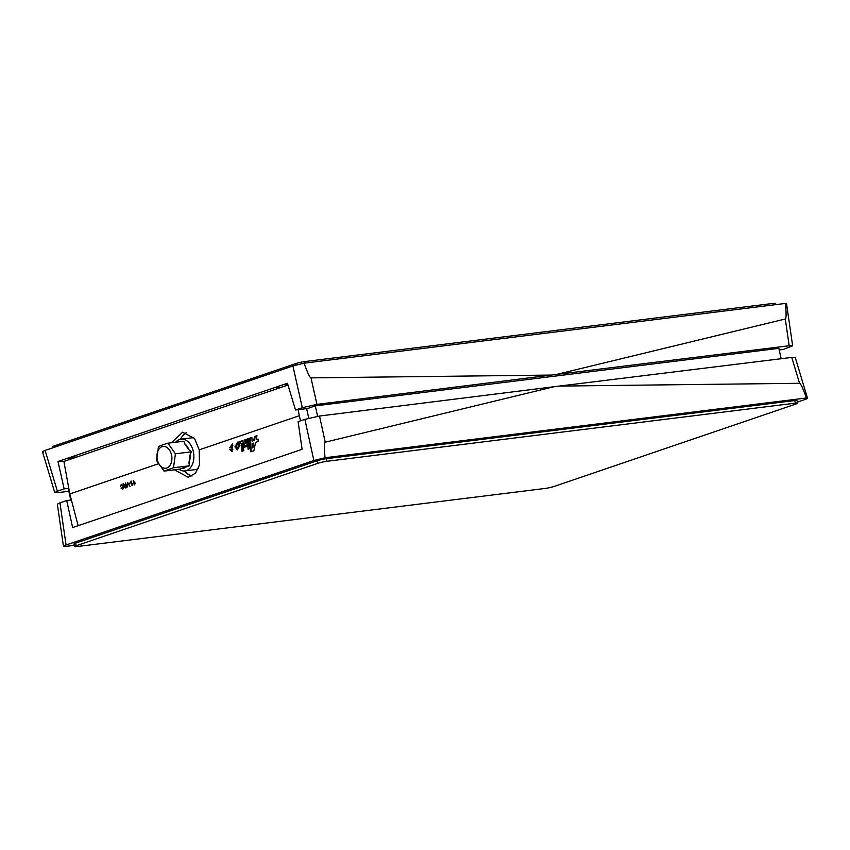 <?xml version="1.0" encoding="UTF-8"?>
<svg xmlns="http://www.w3.org/2000/svg" width="850" height="850" viewBox="0 0 850 850"><rect width="100%" height="100%" fill="white"/><g stroke="black" fill="none" stroke-linecap="round" stroke-linejoin="round"><path stroke-width="1.27" d="M162.01 446.707A10.976 7.416 -97.1 0 0 157.356 459.861A10.976 7.416 -97.1 0 0 166.866 467.978A10.976 7.416 -97.1 0 0 171.509 454.824A10.976 7.416 -97.1 0 0 162.01 446.707M162.35 444.975L158.461 446.547L156.549 460.509L164.061 471.112L173.496 467.755L175.419 453.794L167.896 443.201L162.35 444.975M175.653 442.234A16.001 10.816 82.9 0 1 179.435 439.535A16.001 10.816 82.9 0 1 181.008 439.163A16.001 10.816 82.9 0 1 193.534 452.54A16.001 10.816 82.9 0 1 186.511 470.549A16.001 10.816 82.9 0 1 184.949 470.932A16.001 10.816 82.9 0 1 179.01 469.253M181.146 468.52A13.334 9.01 -97.1 0 0 183.972 468.212A13.334 9.01 -97.1 0 0 186.511 466.608L180.051 469.126L164.061 471.112M198.337 468.52A16.001 10.816 82.9 0 1 196.764 469.285A16.001 10.816 82.9 0 1 195.192 469.657L184.949 470.932M779.206 349.966L783.264 349.456L792.657 345.812L786.537 303.673L785.485 303.429L304.077 363.184L292.899 365.957L45.103 450.447L57.375 491.194L64.154 488.888L68.776 488.314M43.552 452.019C41.778 451.956 42.298 451.435 45.103 450.447M66.066 544.999C63.261 545.997 62.741 546.518 64.515 546.571L63.463 546.327L57.343 504.188L59.957 502.86L66.066 544.999L313.862 460.509L325.04 457.746L806.448 397.981C808.222 398.044 807.702 398.565 804.897 399.553L797.332 402.135M64.515 546.571L74.29 545.36M791.754 357.414L795.239 357.457L807.5 398.214L806.448 397.981C802.921 388.237 800.615 383.339 799.553 383.297L791.754 357.414L559.141 386.091L799.553 383.297M797.555 403.176L796.981 400.584A6.673 0.68 167.5 0 0 794.782 400.552L326.358 458.703A6.673 0.68 167.5 0 0 317.156 460.774L75.608 543.139A6.673 0.68 167.5 0 0 73.982 543.979L74.556 546.571A6.673 0.68 167.5 0 0 76.755 546.593L545.179 488.442A6.673 0.68 167.5 0 0 554.381 486.37L795.929 404.005A6.673 0.68 167.5 0 0 797.555 403.176A6.673 0.68 167.5 0 0 795.356 403.144L326.931 461.295A6.673 0.68 167.5 0 0 317.73 463.367L76.181 545.732A6.673 0.68 167.5 0 0 74.556 546.571M68.574 490.004L70.794 500.034L69.052 489.834M280.436 387.6L274.518 387.664L287.459 383.254L295.513 409.998L307.562 408.51L315.297 405.875L317.603 416.309L315.297 405.875L778.844 348.341L781.15 358.721L778.844 348.341M67.607 458.224L72.643 458.161L75.969 457.024M72.643 458.161L71.942 458.692M181.008 439.163L191.25 437.888A16.001 10.816 82.9 0 1 194.321 438.143M186.511 466.608L189.486 465.768L188.955 462.878A13.334 9.01 -97.1 0 0 190.049 454.941L191.409 451.817L188.838 449.65A13.334 9.01 -97.1 0 0 184.556 443.615L183.887 441.214L167.896 443.201M189.486 465.768L173.496 467.755M190.049 454.941L188.955 462.878M191.409 451.817L175.419 453.794M184.556 443.615L188.838 449.65M71.379 499.97L66.736 500.544L59.957 502.86M325.242 442.181L553.966 386.739L319.526 416.033L325.242 442.181C324.243 442.478 324.179 447.663 325.04 457.746M313.862 460.509L304.874 419.348L298.095 421.664L302.111 449.321L72.632 527.563L66.736 500.544M304.874 419.348L319.526 416.033M553.966 386.739L559.141 386.091M57.375 491.194L54.761 492.543L58.246 492.586L68.85 491.279M310.983 377.868L316.944 404.377L551.384 375.073L310.983 377.868C309.91 377.825 307.615 372.938 304.077 363.184M785.294 318.994L556.559 374.436L789.172 345.759L785.294 318.994C786.282 318.697 786.346 313.501 785.485 303.429M792.657 345.812L789.172 345.759M556.559 374.436L551.384 375.073M316.944 404.377L302.292 407.692L292.899 365.957M295.513 409.998L302.292 407.692M76.84 457.013L70.933 457.087L57.991 461.497L64.154 488.888M274.518 387.664L70.933 457.087M52.668 447.865L52.445 446.824A6.673 0.68 -12.5 0 1 54.071 445.995L295.619 363.63A6.673 0.68 -12.5 0 1 304.821 361.558L773.245 303.408A6.673 0.68 -12.5 0 1 775.444 303.429L775.71 304.64M174.484 469.816L188.201 477.243L195.436 473.216L199.463 465.141L199.208 449.852L299.274 415.724L300.613 420.803M184.407 470.974A22.674 15.321 -97.1 0 0 192.015 476M240.061 445.156L237.341 449.894L234.929 446.856L237.649 442.138L240.061 445.156M242.941 440.481L243.759 450.659L241.942 451.286L241.283 443.402L239.902 443.87L239.742 441.575L242.941 440.481M247.881 446.856L249.666 446.239L249.847 448.587L248.062 449.193L247.881 446.856L248.455 449.066M247.817 446.176L247.244 439.014L249.039 438.398L249.602 445.559L247.817 446.176M254.479 436.539L256.976 435.689L256.158 439.726L258.049 439.078L258.23 441.447L255.616 442.34L253.842 450.808L250.856 451.817L249.762 438.154L251.866 437.431L252.078 441.118L253.768 440.544L254.479 436.539L255.255 436.443L254.405 440.459L252.078 441.118M243.674 444.848L245.002 442.871L244.779 439.854L246.574 439.237L247.137 446.399L245.523 446.951L245.384 445.517L243.897 447.674L243.674 444.848L244.428 444.752L244.396 447.525M229.872 449.48L231.678 448.874L232.305 449.703L232.22 445.899L231.487 447.228L229.712 447.833L232.464 443.902L232.039 451.69L229.872 449.48L232.294 451.647M125.598 482.981L125.269 485.297L123.027 483.852L124.621 485.573L124.142 487.061L125.471 487.932L126.788 487.486L125.598 482.981M125.694 485.265L125.056 485.35M130.358 482.8L129.37 483.703L130.358 482.8M133.227 480.377L134.406 484.893L135.192 483.395L135.054 482.853L134.534 483.756L133.631 480.324M78.126 525.683L69.806 493.967L158.153 463.845M130.9 481.164L132.09 485.679L132.876 484.181L132.738 483.65L132.207 484.553L131.314 481.121M127.553 482.311L127.054 487.39L127.468 482.938L129.954 486.402L127.553 482.311M121.497 484.882L122.91 486.391L122.432 488.474L121.04 488.081L122.538 488.994L123.335 486.243L121.316 484.373L120.477 486.296L121.773 484.851M306.627 408.627L308.752 418.2M171.317 442.776L182.612 432.236L194.512 438.409L199.208 449.852M299.274 415.724L298.18 409.668M69.806 493.967L63.909 461.433L287.991 385.018M186.586 432.522A22.674 15.321 -97.1 0 0 180.476 439.248M129.954 483.512L129.243 483.183M125.981 487.868L124.695 486.997L125.226 485.499L124.621 485.573M125.226 485.499L124.334 485.435M123.59 483.788L123.027 483.852M125.843 485.669L126.225 487.114L125.322 487.422L124.567 486.901L125.035 485.945L126.289 485.616M124.567 486.901L126.225 487.114M121.284 484.999L121.933 484.319M123.048 488.931L121.593 488.017M121.986 487.73L123.377 488.081M232.56 446.006L232.613 449.576M232.836 443.891L230.382 447.599M231.699 448.991L230.488 449.406M246.022 446.781L245.969 445.464L245.406 445.527L245.969 445.453L245.395 445.517M246.585 439.408L245.554 439.758L245.661 442.786L243.939 444.816M245.661 442.786L245.002 442.871M245.554 439.758L244.779 439.854M258.06 439.216L256.158 439.726M251.876 437.601L250.538 438.058L251.122 451.733M250.538 438.058L249.762 438.154M254.405 440.459L253.768 440.544M256.944 435.869L255.255 436.443M252.461 447.886L252.216 443.509L253.289 443.137L252.843 447.844L253.842 443.073L253.289 443.137M249.05 438.568L247.244 439.014M248.019 438.919L248.317 445.995M249.677 446.346L248.359 446.792M241.283 443.402L241.974 443.317L242.324 451.148M242.962 440.64L240.518 441.469L240.582 443.647M240.518 441.469L239.742 441.575M238.042 442.117L235.577 446.771L237.596 449.841M238.244 447.812L237.671 447.886C236.47 446.856 236.353 445.612 237.32 444.146C238.542 445.177 238.659 446.431 237.671 447.886L238.244 447.812C239.275 446.356 239.211 445.113 238.032 444.061L237.511 444.125M237.32 444.146L238.032 444.061M284.134 384.391L287.789 384.349M64.292 461.295L58.384 461.359M280.829 387.462L274.911 387.536M317.73 463.367L317.156 460.774M326.931 461.295L326.358 458.703M76.181 545.732L75.608 543.139M795.356 403.144L794.782 400.552M295.619 363.63L295.938 365.033M54.071 445.995L54.357 447.291M773.245 303.408L773.585 304.906M304.821 361.558L305.15 363.056M124.419 484.861L123.856 484.925M235.577 446.771L234.929 446.856M42.5 451.786L54.761 492.543M232.305 449.703L232.868 449.629M232.22 445.899L232.932 445.814M237.649 442.138L238.425 442.043"/></g></svg>
